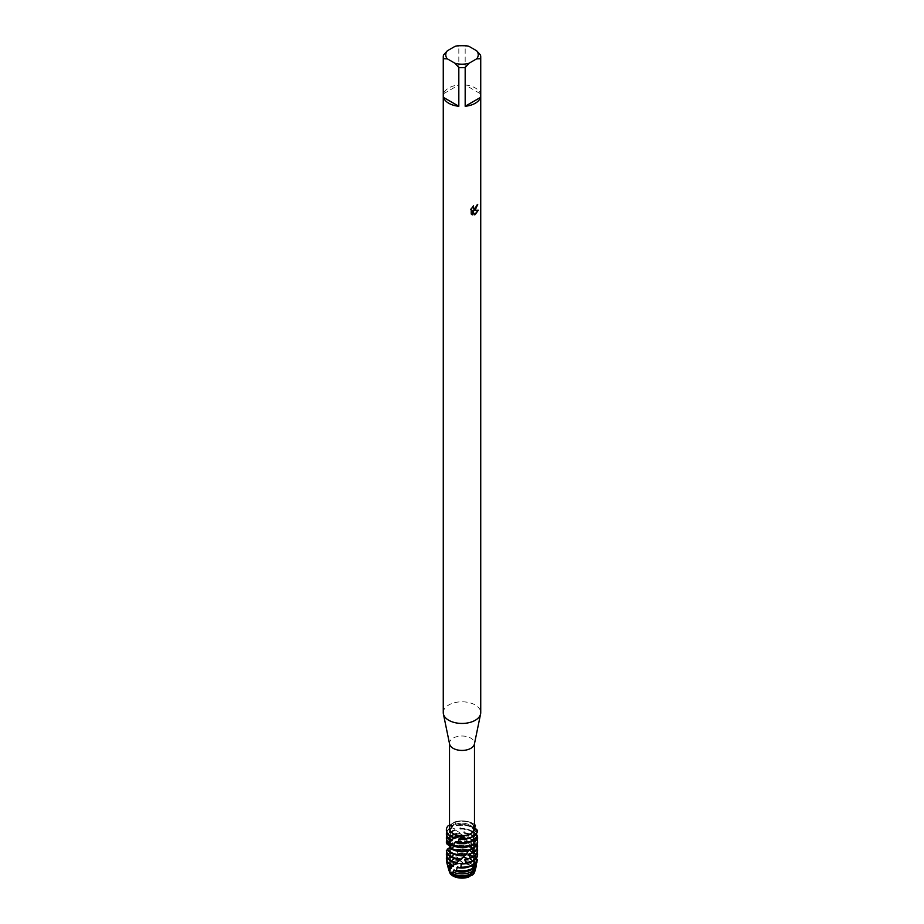 <?xml version="1.0" encoding="UTF-8"?>
<svg xmlns="http://www.w3.org/2000/svg" width="924" height="924" viewBox="0 0 924 924"><rect width="100%" height="100%" fill="white"/><g stroke="black" fill="none" stroke-linecap="round" stroke-linejoin="round"><path stroke-width="0.69" stroke-dasharray="4.62 3.46" d="M470.212 874.993A11.619 6.711 180 0 1 457.553 876.449A11.619 6.711 180 0 1 450.381 870.246A11.619 6.711 180 0 1 453.788 865.511A11.619 6.711 180 0 1 466.447 864.056A11.619 6.711 180 0 1 473.619 870.246A11.619 6.711 180 0 1 470.212 874.993A11.619 6.711 180 0 1 457.553 876.449A11.619 6.711 180 0 1 450.381 870.246A11.619 6.711 180 0 1 453.788 865.511A11.619 6.711 180 0 1 466.447 864.056A11.619 6.711 180 0 1 473.619 870.246A11.619 6.711 180 0 1 470.212 874.993M446.384 850.554L449.849 850.23L446.985 851.616L451.455 852.205L449.076 853.106L454.111 854.573L452.598 855.162L457.565 857.507L458.108 857.992L456.964 857.992L463.363 863.316A12.867 7.427 180 0 0 452.899 865.453A12.867 7.427 180 0 0 449.145 870.916A12.867 7.427 180 0 1 452.899 865.453A12.867 7.427 180 0 1 463.363 863.316L468.11 864.171A12.867 7.427 180 0 1 474.844 871.17M449.572 871.159L450.438 873.284M469.022 876.633L469.9 875.629M470.212 834.649A11.619 6.711 180 0 1 457.553 836.105A11.619 6.711 180 0 1 450.381 829.914A11.619 6.711 180 0 1 453.788 825.167A11.619 6.711 180 0 1 466.447 823.711A11.619 6.711 180 0 1 473.619 829.914A11.619 6.711 180 0 1 470.212 834.649A11.619 6.711 180 0 1 457.553 836.105A11.619 6.711 180 0 1 450.381 829.914A11.619 6.711 180 0 1 453.788 825.167A11.619 6.711 180 0 1 466.447 823.711A11.619 6.711 180 0 1 473.619 829.914A11.619 6.711 180 0 1 470.212 834.649M449.595 744.074A12.486 7.207 180 0 1 449.514 743.219A12.486 7.207 180 0 1 453.164 738.126A12.486 7.207 180 0 1 466.782 736.567A12.486 7.207 180 0 1 474.486 743.219A12.486 7.207 180 0 1 474.405 744.074M477.281 852.448L473.18 848.763L476.068 846.696L475.744 845.726L470.836 842.827L473.238 840.274L472.73 839.385L468.122 838.16L467.602 837.41L469.288 834.476L468.641 833.691L464.379 833.298L463.802 832.639L464.587 829.475L463.871 828.828L460.406 829.14L459.655 825.375L458.928 824.855L456.572 825.721L454.677 821.956L453.118 825.236L448.209 825.675L453.118 825.236L454.677 821.956L449.514 825.363M449.514 828.435A12.486 7.207 180 0 1 451.882 824.208M443.266 712.623A18.734 10.822 180 0 1 448.752 704.977A18.734 10.822 180 0 1 469.173 702.633A18.734 10.822 180 0 1 480.734 712.623M443.532 55.024L443.532 93.786A18.734 10.822 180 0 1 448.752 87.965A18.734 10.822 180 0 1 458.824 84.95L458.824 46.2A18.734 10.822 180 0 1 465.176 46.2L465.176 84.95L480.468 93.786L480.468 55.024M477.662 204.516L477.662 204.447A18.676 10.776 180 0 1 476.611 205.29L476.426 206.41L473.342 208.72M471.217 208.593L471.217 214.022M473.527 205.775L470.697 209.517M478.251 210.198L473.596 210.429M471.182 213.998L471.887 214.564M472.684 210.476L474.462 214.853M474.486 825.571L473.446 827.812L477.604 830.226L473.446 827.812L474.486 825.571M474.486 827.269L473.4 825.502L474.486 824.959M471.24 875.016L471.921 874.993M473.4 825.502A12.486 7.207 180 0 0 453.626 823.088L453.164 822.995M474.208 826.922A12.486 7.207 180 0 1 474.486 828.435M454.677 821.956A15.616 9.009 180 0 1 474.486 824.508A15.616 9.009 180 0 0 454.677 821.956M468.976 46.35L465.176 46.2M465.176 84.95A18.734 10.822 180 0 1 480.468 93.786M458.824 46.2L455.024 46.35M443.532 93.786L458.824 84.95M475.467 869.08A13.629 7.866 0 0 0 471.644 862.288A13.629 7.866 0 0 0 466.343 860.394L465.453 861.399L467.325 862.288L468.11 864.171A12.867 7.427 180 0 1 474.705 871.863M448.752 869.472A13.248 7.646 180 0 1 452.633 863.882A13.248 7.646 180 0 1 461.561 861.653M456.572 825.721A12.555 7.242 180 0 1 470.87 827.13A12.555 7.242 180 0 1 474.174 830.48L477.061 831.311L477.234 832.316A15.616 9.009 0 0 0 473.042 827.916A15.616 9.009 0 0 0 459.655 825.375M458.928 824.855A15.616 9.009 180 0 1 473.042 827.315A15.616 9.009 180 0 1 477.061 831.311M453.649 837.652A12.555 7.242 180 0 1 453.13 837.375A12.555 7.242 180 0 1 449.445 832.247A12.555 7.242 180 0 1 453.257 827.049L450.9 827.361L456.017 829.359L456.537 829.81L454.954 829.821L459.782 832.686L465.269 837.71L467.994 842.145L469.877 842.827L471.205 847.724L473.215 847.816L473.7 848.717A15.616 9.009 0 0 0 473.042 848.313A15.616 9.009 0 0 0 452.506 847.527L451.94 847.192L451.801 848.417L449.699 845.899M456.075 825.259A12.555 7.242 180 0 1 470.87 826.53A12.555 7.242 180 0 1 474 829.544L474.174 830.48M455.382 837.802A12.555 7.242 180 0 1 453.13 836.774A12.555 7.242 180 0 1 449.445 831.658A12.555 7.242 180 0 1 452.829 826.703L453.257 827.049M446.685 831.947A15.616 9.009 180 0 1 450.9 827.361L451.42 827.661A15.616 9.009 0 0 0 450.958 827.916A15.616 9.009 0 0 0 446.396 833.991M475.41 825.594A15.616 9.009 0 0 0 473.042 823.838A15.616 9.009 0 0 0 454.978 822.152M474.636 827.442L474 829.544M477.131 832.443L474.543 835.931L474.52 836.855L476.553 837.525L473.793 838.218A12.555 7.242 180 0 1 455.44 841.914M459.829 828.597A12.555 7.242 180 0 1 470.87 830.607A12.555 7.242 180 0 1 474.555 835.735A12.555 7.242 180 0 1 474.543 835.931M460.406 829.14A12.555 7.242 180 0 1 470.87 831.207A12.555 7.242 180 0 1 474.555 836.324A12.555 7.242 180 0 1 474.52 836.855M463.871 828.828A15.616 9.009 180 0 1 473.042 831.404A15.616 9.009 180 0 1 476.172 833.991M455.544 830.156A15.616 9.009 0 0 0 450.958 831.993A15.616 9.009 0 0 0 446.396 838.068M446.685 836.035A15.616 9.009 180 0 1 450.958 831.404A15.616 9.009 180 0 1 454.885 829.752M471.356 845.587L471.852 844.293A12.555 7.242 180 0 1 453.13 844.94A12.555 7.242 180 0 1 452.413 844.49M471.852 844.293L474.035 844.109M477.604 838.068A15.616 9.009 0 0 0 473.042 831.993A15.616 9.009 0 0 0 464.587 829.475M474.127 841.995L473.596 843.173L474.393 843.381M463.802 832.639A12.555 7.242 180 0 1 470.87 834.684A12.555 7.242 180 0 1 474.555 839.812A12.555 7.242 180 0 1 473.804 842.272M471.483 845.148A12.555 7.242 180 0 1 468.965 846.442M455.035 846.442A12.555 7.242 180 0 1 453.13 845.529A12.555 7.242 180 0 1 452.876 845.379M464.379 833.298A12.555 7.242 180 0 1 470.87 835.284A12.555 7.242 180 0 1 474.555 840.413A12.555 7.242 180 0 1 474.301 841.856M474.174 842.168A12.555 7.242 180 0 1 473.596 843.173M468.641 833.691A15.616 9.009 180 0 1 473.042 835.481A15.616 9.009 180 0 1 477.107 839.581M460.314 833.483A15.616 9.009 0 0 0 450.958 836.07A15.616 9.009 0 0 0 446.396 842.145M446.685 840.112A15.616 9.009 180 0 1 450.958 835.481A15.616 9.009 180 0 1 459.598 832.94M468.433 850.715L468.918 849.93A12.555 7.242 180 0 1 453.13 849.017A12.555 7.242 180 0 1 450.358 846.603M468.918 849.93L470.316 850.08M477.604 842.145A15.616 9.009 0 0 0 473.042 836.07A15.616 9.009 0 0 0 469.288 834.476M467.602 837.41A12.555 7.242 180 0 1 470.87 838.773A12.555 7.242 180 0 1 474.555 843.889A12.555 7.242 180 0 1 471.887 848.347M455.035 850.519A12.555 7.242 180 0 1 453.13 849.606A12.555 7.242 180 0 1 450.219 846.985M468.122 838.16A12.555 7.242 180 0 1 470.87 839.362A12.555 7.242 180 0 1 474.555 844.49A12.555 7.242 180 0 1 473.319 847.62M472.73 839.385A15.616 9.009 180 0 1 473.042 839.558A15.616 9.009 180 0 1 477.315 844.189M465.269 837.71A15.616 9.009 0 0 0 450.958 840.147A15.616 9.009 0 0 0 446.997 844.028M447.228 843.011A15.616 9.009 180 0 1 450.958 839.558A15.616 9.009 180 0 1 464.553 837.04M464.737 855.636L465.303 854.966A12.555 7.242 180 0 1 453.13 853.095A12.555 7.242 180 0 1 449.48 848.44L447.586 849.988M477.604 846.234A15.616 9.009 0 0 0 473.238 840.274M471.69 853.175A12.555 7.242 180 0 0 474.555 848.567A12.555 7.242 180 0 0 471.24 843.658L470.836 842.827A12.555 7.242 180 0 1 470.87 842.85A12.555 7.242 180 0 1 474.555 847.966A12.555 7.242 180 0 1 468.976 853.995M455.035 854.596A12.555 7.242 180 0 1 453.13 853.695A12.555 7.242 180 0 1 449.457 848.694M469.877 842.827A15.616 9.009 0 0 0 450.958 844.236A15.616 9.009 0 0 0 449.099 845.529M448.937 845.079A15.616 9.009 180 0 1 450.958 843.635A15.616 9.009 180 0 1 469.242 842.03M461.342 859.285A12.555 7.242 180 0 1 453.13 857.172A12.555 7.242 180 0 1 449.445 852.055A12.555 7.242 180 0 1 449.849 850.23M455.035 858.673A12.555 7.242 180 0 1 453.13 857.772A12.555 7.242 180 0 1 449.445 852.644A12.555 7.242 180 0 1 450.011 850.496M451.801 848.417A12.555 7.242 180 0 1 470.87 847.527A12.555 7.242 180 0 1 471.205 847.724L470.801 846.892A12.555 7.242 180 0 0 451.478 848.105M451.94 847.192A15.616 9.009 180 0 1 473.042 847.712A15.616 9.009 180 0 1 473.215 847.816M457.449 862.877A12.555 7.242 180 0 1 453.13 861.249A12.555 7.242 180 0 1 449.445 856.132A12.555 7.242 180 0 1 451.455 852.205M473.7 848.717L473.411 853.718L476.056 854.238L476.357 855.22A15.616 9.009 0 0 0 473.042 852.39A15.616 9.009 0 0 0 456.872 850.253L456.19 849.803L454.608 850.877L452.506 847.527M454.146 850.484A12.555 7.242 180 0 1 470.87 851.004A12.555 7.242 180 0 1 473.157 852.817M455.035 862.75A12.555 7.242 180 0 1 453.13 861.849A12.555 7.242 180 0 1 449.445 856.721A12.555 7.242 180 0 1 451.778 852.517M454.608 850.865A12.555 7.242 180 0 1 470.87 851.605A12.555 7.242 180 0 1 473.411 853.718M456.19 849.803A15.616 9.009 180 0 1 473.042 851.801A15.616 9.009 180 0 1 476.056 854.238M454.019 865.8A12.555 7.242 180 0 1 453.13 865.338A12.555 7.242 180 0 1 449.445 860.209A12.555 7.242 180 0 1 454.111 854.573M476.357 855.22L474.474 860.013L477.015 861.237M466.343 860.394L464.506 857.587L461.503 857.045L462.012 854.585L460.741 853.314L457.611 853.418A12.555 7.242 180 0 1 470.87 855.081A12.555 7.242 180 0 1 474.393 859.077M458.154 853.903A12.555 7.242 180 0 1 470.87 855.682A12.555 7.242 180 0 1 474.474 860.013M460.741 853.314A15.2 8.778 180 0 1 472.742 855.843A15.2 8.778 180 0 1 477.038 860.798M453.915 855.959A14.888 8.593 0 0 0 451.466 857.102A14.888 8.593 0 0 0 447.285 864.518M446.904 861.064A15.2 8.778 180 0 1 451.258 855.843A15.2 8.778 180 0 1 452.598 855.162M476.876 862.75A14.888 8.593 0 0 0 472.534 857.102A14.888 8.593 0 0 0 462.012 854.585M475.155 864.587L474.278 866.389L475.34 866.631M461.503 857.045A12.555 7.242 180 0 1 470.87 859.17A12.555 7.242 180 0 1 474.555 864.286A12.555 7.242 180 0 1 474.382 865.453M462.092 857.634A12.555 7.242 180 0 1 470.87 859.759A12.555 7.242 180 0 1 474.555 864.887A12.555 7.242 180 0 1 474.278 866.389M464.506 857.587A14.218 8.212 180 0 1 472.06 859.863A14.218 8.212 180 0 1 475.86 863.824M459.725 860.094A13.629 7.866 0 0 0 452.356 862.288A13.629 7.866 0 0 0 448.533 869.08M447.782 865.73A14.218 8.212 180 0 1 451.94 859.863A14.218 8.212 180 0 1 456.964 857.992M470.293 874.404L470.72 873.584A12.555 7.242 180 0 1 453.13 873.492A12.555 7.242 180 0 1 451.409 872.256M465.453 861.399A12.555 7.242 180 0 1 470.87 863.247A12.555 7.242 180 0 1 474.555 868.364A12.555 7.242 180 0 1 473.134 871.713M466.008 862.104A12.555 7.242 180 0 1 470.87 863.836A12.555 7.242 180 0 1 474.555 868.964A12.555 7.242 180 0 1 473.966 871.147M467.325 862.288A13.248 7.646 180 0 1 471.367 863.882A13.248 7.646 180 0 1 475.225 869.784M473.735 840.239L473.793 838.218M475.571 834.672L474.543 831.889L477.593 830.722M448.209 825.686L452.829 826.703M469.3 876.241L468.745 877.026M472.788 869.114L473.111 867.659L474.89 867.486M474.855 863.882L474.382 861.411L477.338 860.452M476.357 858.223L474.405 855.023L477.477 853.522L477.373 852.506M447.147 849.306L449.48 848.44M457.611 853.418L456.872 850.253M449.815 846.038L449.861 846.13A12.555 7.242 180 0 1 467.556 841.475M472.822 868.548A12.555 7.242 180 0 1 470.27 870.339M450.496 867.786A12.555 7.242 180 0 1 449.445 864.887A12.555 7.242 180 0 1 458.108 857.992M473.111 867.659A12.555 7.242 180 0 1 454.054 869.9M451.386 868.156A12.555 7.242 180 0 1 449.445 864.286A12.555 7.242 180 0 1 457.565 857.507M474.266 862.335A12.555 7.242 180 0 1 468.965 866.839M452.448 865.499A12.555 7.242 180 0 1 449.445 860.81A12.555 7.242 180 0 1 454.573 854.966M474.382 861.411A12.555 7.242 180 0 1 457.507 866.978M449.503 853.36A15.616 9.009 0 0 0 446.396 858.465M446.685 856.433A15.616 9.009 180 0 1 449.076 853.106M474.474 855.959A12.555 7.242 180 0 1 474.555 856.721A12.555 7.242 180 0 1 468.965 862.75M474.405 855.023A12.555 7.242 180 0 1 474.555 856.132A12.555 7.242 180 0 1 461.411 863.363M477.604 854.388A15.616 9.009 0 0 0 477.477 853.522M447.204 851.812A15.616 9.009 0 0 0 446.396 854.388M446.685 852.344A15.616 9.009 180 0 1 446.985 851.616M473.434 849.664A12.555 7.242 180 0 1 474.555 852.644A12.555 7.242 180 0 1 469.438 858.477M473.18 848.763A12.555 7.242 180 0 1 474.555 852.055A12.555 7.242 180 0 1 465.361 859.031M477.604 850.311A15.616 9.009 0 0 0 476.068 846.696M475.744 845.726A15.616 9.009 180 0 1 477.315 848.267M450.023 846.396A12.555 7.242 180 0 1 468.075 842.226M449.445 844.305L449.445 843.889A12.555 7.242 180 0 0 449.468 844.328A12.555 7.242 180 0 1 464.333 837.363M449.445 843.889A12.555 7.242 180 0 1 463.756 836.717M449.849 842.214A12.555 7.242 180 0 1 449.445 840.413A12.555 7.242 180 0 1 460.36 833.229M450.346 842.503A12.555 7.242 180 0 1 449.445 839.812A12.555 7.242 180 0 1 459.782 832.686M451.189 840.008A12.555 7.242 180 0 1 449.445 836.324A12.555 7.242 180 0 1 456.537 829.81M473.573 839.131A12.555 7.242 180 0 1 468.965 842.353M452.379 840.39A12.555 7.242 180 0 1 449.445 835.735A12.555 7.242 180 0 1 456.017 829.359M448.371 825.813A15.616 9.009 0 0 0 446.384 830.064M474.543 831.889A12.555 7.242 180 0 1 459.17 838.715M474.509 832.801A12.555 7.242 180 0 1 468.965 838.276M449.561 869.934A12.555 7.242 180 0 1 449.445 868.964A12.555 7.242 180 0 1 462.046 861.722M449.826 870.119A12.555 7.242 180 0 1 449.445 868.364A12.555 7.242 180 0 1 461.457 861.133M450.381 870.246L450.381 829.914L450.381 870.246M473.4 827.569L473.4 825.305M468.826 876.899L470.247 874.485M473.619 870.246L473.619 829.914L473.619 870.246M474.555 836.324L474.555 835.735M474.555 840.413L474.555 839.812M474.555 844.49L474.555 843.889M474.555 848.567L474.555 847.966M474.555 864.887L474.555 864.286M474.555 868.964L474.555 868.364M473.411 827.627L473.712 837.144L468.884 849.988M456.063 862.901L457.888 861.595M460.602 859.412L463.386 856.825M465.003 855.093L468.133 851.12M454.954 829.821L456.456 830.838M459.471 833.113L462.069 835.365M463.94 837.225L467.059 840.863M467.994 842.145L471.252 847.851L473.758 856.733L473.458 865.522L470.42 874.162M449.445 864.887L449.445 864.286M449.445 860.81L449.445 860.209M474.555 856.721L474.555 856.132M449.445 856.721L449.445 856.132M474.555 852.644L474.555 852.055M449.445 852.644L449.445 852.055M449.445 840.413L449.445 839.812M449.445 836.324L449.445 835.735M449.445 832.247L449.445 831.658M449.445 868.964L449.445 868.364"/><path stroke-width="1.39" d="M450.438 873.284L449.572 871.159M451.489 872.868A13.629 7.866 0 0 0 452.356 873.423A13.629 7.866 0 0 0 471.021 873.758L472.869 870.974A14.218 8.212 180 0 1 472.06 871.482A14.218 8.212 180 0 1 453.003 872.037L451.489 872.868L451.409 872.256L450.75 873.33A13.248 7.646 180 0 0 452.633 874.705A13.248 7.646 180 0 0 469.842 875.455L468.745 877.026A12.867 7.427 180 0 1 450.242 873.711L448.833 870.131A13.248 7.646 180 0 1 448.752 869.472M469.9 875.629L470.917 875.086M476.668 50.797L480.468 55.024A18.734 10.822 180 0 1 480.734 56.861L480.734 712.623A18.734 10.822 180 0 1 480.607 713.906L474.405 744.074A12.486 7.207 180 0 1 470.836 748.324A12.486 7.207 180 0 1 457.911 750.034A12.486 7.207 180 0 1 449.595 744.074L443.393 713.906A18.734 10.822 180 0 1 443.266 712.623L443.266 56.861A18.734 10.822 180 0 1 443.532 55.024L447.332 50.797L455.024 46.35A16.239 9.379 180 0 1 468.976 46.35L476.668 50.797A16.239 9.379 180 0 1 476.668 58.847L480.468 58.697L480.468 97.447A18.734 10.822 180 0 1 475.248 103.269A18.734 10.822 180 0 1 465.176 106.272L465.176 67.521A18.734 10.822 180 0 1 458.824 67.521L458.824 106.272A18.734 10.822 180 0 1 443.532 97.447L443.532 58.697A18.734 10.822 180 0 1 443.266 56.861M458.165 835.308L460.706 835.608L462.543 838.923L459.436 836.682L453.73 837.56L458.165 835.308A12.486 7.207 180 0 1 449.514 828.435L449.514 743.647M474.486 743.647L474.486 828.435A12.486 7.207 180 0 1 470.836 833.54A12.486 7.207 180 0 1 460.706 835.608M480.607 713.906A18.734 10.822 180 0 1 475.248 720.281A18.734 10.822 180 0 1 455.867 722.845A18.734 10.822 180 0 1 443.393 713.906M472.961 206.375L473.365 208.743L475.248 208.385L476.657 205.313A18.734 10.822 0 0 0 477.708 204.47L475.248 209.84L473.642 210.453L478.309 210.187L475.248 214.518L474.462 214.853L472.73 210.51L472.73 214.911L471.228 214.022L471.217 208.593M470.743 209.54L473.573 205.798M446.396 833.991A15.616 9.009 0 0 0 446.384 834.291A15.616 9.009 0 0 0 449.803 839.916L454.908 838.23L455.382 837.802L453.823 837.49L459.436 836.682L462.543 838.923A15.616 9.009 180 0 0 473.042 836.289A15.616 9.009 180 0 0 477.604 830.226L477.604 830.226A15.616 9.009 180 0 1 473.042 836.289A15.616 9.009 180 0 1 462.543 838.923L462.219 839.223A15.616 9.009 0 0 0 473.042 836.578A15.616 9.009 0 0 0 477.593 830.722L474.486 827.269M477.662 204.516L473.642 210.453M473.365 208.743L472.869 206.468M471.91 214.576L472.684 214.876L472.73 210.51M474.439 214.818L478.251 210.198M474.486 824.959L475.41 825.594L474.636 827.442M471.921 874.993L469.022 876.633M449.514 825.363L448.209 825.686A15.616 9.009 180 0 0 453.719 837.56A15.616 9.009 180 0 1 446.384 829.914A15.616 9.009 180 0 1 448.209 825.686M474.844 871.17A12.867 7.427 180 0 1 472.395 875.086L469.3 876.241M474.486 824.508A15.616 9.009 180 0 1 475.236 825.132A15.616 9.009 180 0 0 474.486 824.508M443.532 58.697L447.332 58.847A16.239 9.379 180 0 1 447.332 50.797M447.332 58.847L455.024 63.282L458.824 67.521M465.176 67.521L468.976 63.282A16.239 9.379 180 0 1 455.024 63.282M468.976 63.282L476.668 58.847M480.734 56.861A18.734 10.822 180 0 1 480.468 58.697M458.824 106.272L443.532 97.447M480.468 97.447L465.176 106.272M475.225 869.784A13.248 7.646 180 0 1 475.086 870.477L474.705 871.863A12.867 7.427 180 0 1 472.395 875.086L473.689 872.891L472.845 872.614L473.123 871.713A12.555 7.242 180 0 1 473.123 871.713L474.774 870.604A13.629 7.866 0 0 0 475.467 869.08L476.045 866.955A14.218 8.212 180 0 1 476.033 866.989L474.774 870.604M454.908 838.23A12.555 7.242 180 0 1 453.649 837.652M476.541 837.571L476.796 836.578A15.616 9.009 180 0 1 473.042 840.066A15.616 9.009 180 0 1 458.05 842.411L457.345 842.896A15.616 9.009 0 0 0 473.042 840.667A15.616 9.009 0 0 0 476.541 837.571L477.535 839.246A15.616 9.009 0 0 0 477.616 838.368A15.616 9.009 0 0 0 477.604 838.068M450.277 839.65A15.616 9.009 180 0 1 446.384 833.691A15.616 9.009 180 0 1 446.685 831.947M446.384 830.064A15.616 9.009 0 0 0 446.384 830.214A15.616 9.009 0 0 0 450.958 836.578A15.616 9.009 0 0 0 453.43 837.745L453.823 837.49M477.061 831.311L477.131 832.443M476.172 833.991A15.616 9.009 180 0 1 477.616 837.768A15.616 9.009 180 0 1 477.593 838.23M474.486 843.185A15.616 9.009 180 0 1 473.042 844.143A15.616 9.009 180 0 1 453.522 845.345L452.922 845.703A15.616 9.009 0 0 0 473.042 844.744A15.616 9.009 0 0 0 474.035 844.109L473.735 840.239M446.396 838.068A15.616 9.009 0 0 0 446.384 838.368A15.616 9.009 0 0 0 447.366 841.521L447.643 841.314A15.616 9.009 180 0 1 446.384 837.768A15.616 9.009 180 0 1 446.685 836.035M452.922 845.703L452.413 844.49L449.399 847.77A15.616 9.009 0 0 0 450.958 848.821A15.616 9.009 0 0 0 470.316 850.08L470.917 849.248A15.616 9.009 180 0 1 450.958 848.22A15.616 9.009 180 0 1 449.838 847.504L449.399 847.77M477.535 839.246L474.127 841.995M468.965 846.442A12.555 7.242 180 0 1 455.035 846.442M470.917 849.248L471.356 845.587M474.393 843.381L476.565 845.102L476.287 846.084A15.616 9.009 0 0 0 477.616 842.445A15.616 9.009 0 0 0 477.604 842.145M477.107 839.581A15.616 9.009 180 0 1 477.616 841.856A15.616 9.009 180 0 1 476.565 845.102M446.396 842.145A15.616 9.009 0 0 0 446.384 842.445A15.616 9.009 0 0 0 446.396 842.792L446.442 842.607A15.616 9.009 180 0 1 446.384 841.856A15.616 9.009 180 0 1 446.685 840.112M476.287 846.084L471.887 848.359A12.555 7.242 180 0 1 471.887 848.359L471.517 849.214L474.07 851.651L473.585 852.563A15.616 9.009 0 0 0 477.616 846.523A15.616 9.009 0 0 0 477.604 846.234M449.457 847.816L447.147 849.306A15.616 9.009 0 0 0 450.958 852.898A15.616 9.009 0 0 0 465.765 855.278L468.433 850.715A12.555 7.242 180 0 1 455.035 850.519M468.433 850.715L468.918 849.93M473.319 847.62A12.555 7.242 180 0 1 471.517 849.214M466.458 854.573A15.616 9.009 180 0 1 450.958 852.309A15.616 9.009 180 0 1 447.389 849.098M477.315 844.189A15.616 9.009 180 0 1 477.616 845.934A15.616 9.009 180 0 1 474.07 851.651M450.023 846.396L446.812 843.843A15.616 9.009 180 0 1 447.228 843.011M473.585 852.563L468.965 853.995A12.555 7.242 180 0 1 468.965 853.995L468.468 854.769L470.351 857.622L469.738 858.442A15.616 9.009 0 0 0 473.042 856.975A15.616 9.009 0 0 0 477.616 850.611A15.616 9.009 0 0 0 477.604 850.311M447.586 849.988L446.384 850.554A15.616 9.009 0 0 0 446.384 850.611A15.616 9.009 0 0 0 450.958 856.975A15.616 9.009 0 0 0 460.822 859.597L464.737 855.636A12.555 7.242 180 0 1 455.035 854.596M464.737 855.636L465.303 854.966M471.69 853.175A12.555 7.242 180 0 1 468.468 854.769M461.55 859.02A15.616 9.009 180 0 1 450.958 856.386A15.616 9.009 180 0 1 446.396 850.38L446.384 850.611M477.315 848.267A15.616 9.009 180 0 1 477.616 850.011A15.616 9.009 180 0 1 473.042 856.386A15.616 9.009 180 0 1 470.351 857.622M448.706 845.275L449.699 845.899L448.706 845.275A15.616 9.009 180 0 1 448.937 845.079M446.396 854.388A15.616 9.009 0 0 0 446.384 854.688A15.616 9.009 0 0 0 450.958 861.064A15.616 9.009 0 0 0 456.006 863.004L461.203 859.297M460.764 859.851A12.555 7.242 180 0 1 455.035 858.673M456.687 862.566A15.616 9.009 180 0 1 450.958 860.463A15.616 9.009 180 0 1 446.384 854.088A15.616 9.009 180 0 1 446.685 852.344M477.281 852.448L477.373 852.506A15.616 9.009 180 0 1 477.616 854.088A15.616 9.009 180 0 1 473.042 860.463A15.616 9.009 180 0 1 465.8 862.831L465.095 863.524A15.616 9.009 0 0 0 473.042 861.064A15.616 9.009 0 0 0 477.616 854.688A15.616 9.009 0 0 0 477.604 854.388M449.514 867.059A15.2 8.778 180 0 1 446.985 863.42L447.285 864.518A14.888 8.593 0 0 0 449.099 867.486L453.58 866.169L451.801 865.592L456.918 863.351L457.449 862.877L456.271 862.831M456.918 863.351A12.555 7.242 180 0 1 455.035 862.75M452.356 865.257A15.616 9.009 180 0 1 450.958 864.541A15.616 9.009 180 0 1 446.384 858.165A15.616 9.009 180 0 1 446.685 856.433M477.454 859.447A15.616 9.009 180 0 1 473.042 864.541A15.616 9.009 180 0 1 460.868 867.162L460.152 867.717A15.616 9.009 0 0 0 473.042 865.141A15.616 9.009 0 0 0 477.338 860.452L476.357 858.223M446.396 858.465A15.616 9.009 0 0 0 446.384 858.766A15.616 9.009 0 0 0 450.958 865.141A15.616 9.009 0 0 0 451.801 865.592M453.58 866.181A12.555 7.242 180 0 1 453.13 865.927A12.555 7.242 180 0 1 452.448 865.499M446.985 863.42A15.2 8.778 180 0 1 446.904 861.064M475.744 865.8A15.2 8.778 180 0 1 472.742 868.26A15.2 8.778 180 0 1 456.364 870.2L455.209 870.835A14.888 8.593 0 0 0 472.534 869.265A14.888 8.593 0 0 0 474.89 867.486L475.744 865.8L474.855 863.882M477.038 860.798L476.876 862.75L475.155 864.587M475.34 866.631L476.033 866.989M475.86 863.824A14.218 8.212 180 0 1 476.045 866.955M447.955 866.955L448.533 869.08A13.629 7.866 0 0 0 448.637 869.415L448.625 868.456A14.218 8.212 180 0 1 447.955 866.955A14.218 8.212 180 0 1 447.782 865.73M469.842 875.455L470.293 874.404A12.555 7.242 180 0 1 453.13 874.092A12.555 7.242 180 0 1 451.108 872.568M470.293 874.404L470.72 873.584M473.966 871.147A12.555 7.242 180 0 1 472.845 872.614M475.086 870.477A13.248 7.646 180 0 1 473.689 872.891M469.738 858.442L465.338 859.031L464.772 859.713L465.8 862.831M465.095 863.524L461.388 863.363L460.868 867.162M460.152 867.717L457.496 866.966L456.364 870.2M455.209 870.835L454.054 869.9L453.003 872.037M450.75 873.33L450.242 873.711A12.867 7.427 180 0 0 468.745 877.026M448.833 870.131L449.826 870.119L448.637 869.415M448.625 868.456L451.386 868.156L449.099 867.486M476.796 836.578L475.571 834.672M472.869 870.974L472.788 869.114M462.219 839.223L459.159 838.715L458.05 842.411M457.345 842.896L455.428 841.903L453.522 845.345M446.812 843.843L449.468 844.328L446.396 842.792M446.442 842.607L450.138 842.78L447.366 841.521M447.643 841.314L452.021 840.725L449.803 839.916M470.27 870.339A12.555 7.242 180 0 1 453.615 870.269M451.085 868.456A12.555 7.242 180 0 1 450.496 867.786M468.965 866.839A12.555 7.242 180 0 1 456.953 867.44M468.965 862.75A12.555 7.242 180 0 1 460.81 863.94M469.438 858.477A12.555 7.242 180 0 1 464.772 859.713M452.876 845.379A12.555 7.242 180 0 1 452.044 844.825M452.021 840.713A12.555 7.242 180 0 1 451.189 840.008M468.965 842.353A12.555 7.242 180 0 1 454.943 842.318M468.965 838.276A12.555 7.242 180 0 1 458.581 839.223M446.384 834.291L446.384 833.691M446.384 838.368L446.384 837.768M446.384 842.445L446.384 841.856M449.745 847.516L449.873 846.153M446.384 858.766L446.384 858.165M477.616 854.688L477.616 854.088M446.384 854.688L446.384 854.088M477.616 850.611L477.616 850.011M477.616 846.523L477.616 845.934M477.616 842.445L477.616 841.856M477.616 838.368L477.616 837.768"/></g></svg>
